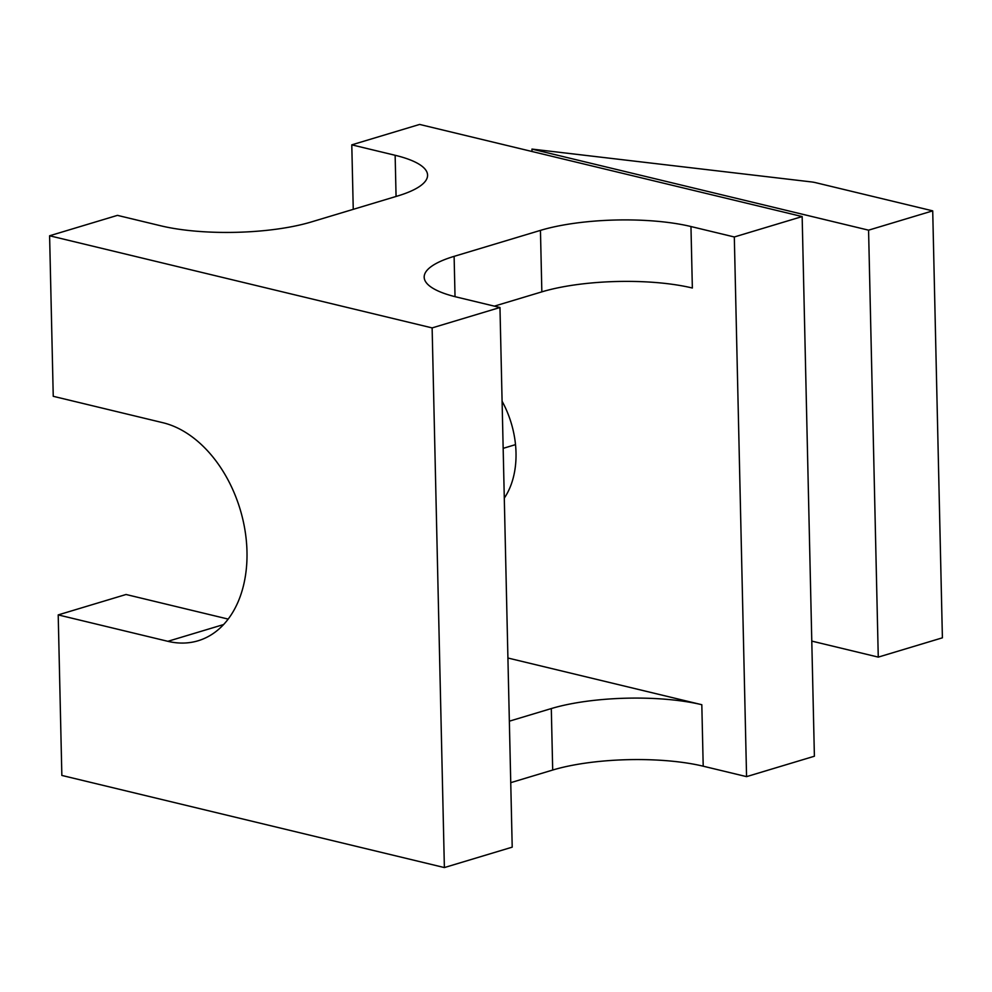 <?xml version="1.0" encoding="UTF-8"?>
<svg xmlns="http://www.w3.org/2000/svg" width="992" height="992" viewBox="0 0 992 992"><rect width="100%" height="100%" fill="white"/><g stroke="black" fill="none" stroke-linecap="round" stroke-linejoin="round"><path stroke-width="1.49" d="M815.461 182.627L932.716 210.862L868.57 230.169L531.948 149.085L811.208 181.896A17.744 4.799 -1.3 0 1 815.461 182.627M811.791 641.105L878.267 657.113L942.4 637.819L932.716 210.862M228.197 619.095L126.046 594.493L58.206 614.904L167.859 641.316A113.559 78.108 -106.7 0 0 198.102 640.77A113.559 78.108 -106.7 0 0 245.036 530.559A113.559 78.108 -106.7 0 0 162.899 422.716L53.246 396.304L49.6 235.774L432.128 327.906L499.968 307.495L456.618 297.054A106.466 28.805 178.7 0 1 424.179 277.202A106.466 28.805 178.7 0 1 454.113 256.358L540.454 230.38A106.466 28.805 178.7 0 1 690.965 226.536L734.316 236.976L802.156 216.566L419.628 124.434L351.788 144.844L395.138 155.285A106.466 28.805 178.7 0 1 427.577 175.138A106.466 28.805 178.7 0 1 397.643 195.982L311.302 221.96A106.466 28.805 178.7 0 1 160.791 225.804L117.44 215.363L49.6 235.774M499.968 307.495L512.207 847.156L444.379 867.566L432.128 327.906M509.355 721.184L551.304 708.561A106.466 28.805 178.7 0 1 701.815 704.717L507.916 658.018M690.965 226.536L692.354 288.015A106.466 28.805 -1.3 0 0 541.843 291.859L494.363 306.144M504.296 498.096A79.856 54.92 -106.7 0 0 502.088 401.227M531.948 149.085L532.01 151.491M878.267 657.113L868.57 230.169M515.518 444.627L503.167 448.347M444.379 867.566L61.851 775.434L58.206 614.904M510.744 782.663L552.693 770.04A106.466 28.805 178.7 0 1 703.204 766.196L746.567 776.637L734.316 236.976M351.788 144.844L353.251 209.337M802.156 216.566L814.395 756.226L746.567 776.637M167.859 641.316L223.634 624.538M552.693 770.04L551.304 708.561M703.204 766.196L701.815 704.717M395.138 155.285L396.068 196.453M455.03 296.658L454.113 256.358M541.843 291.859L540.454 230.38"/></g></svg>
